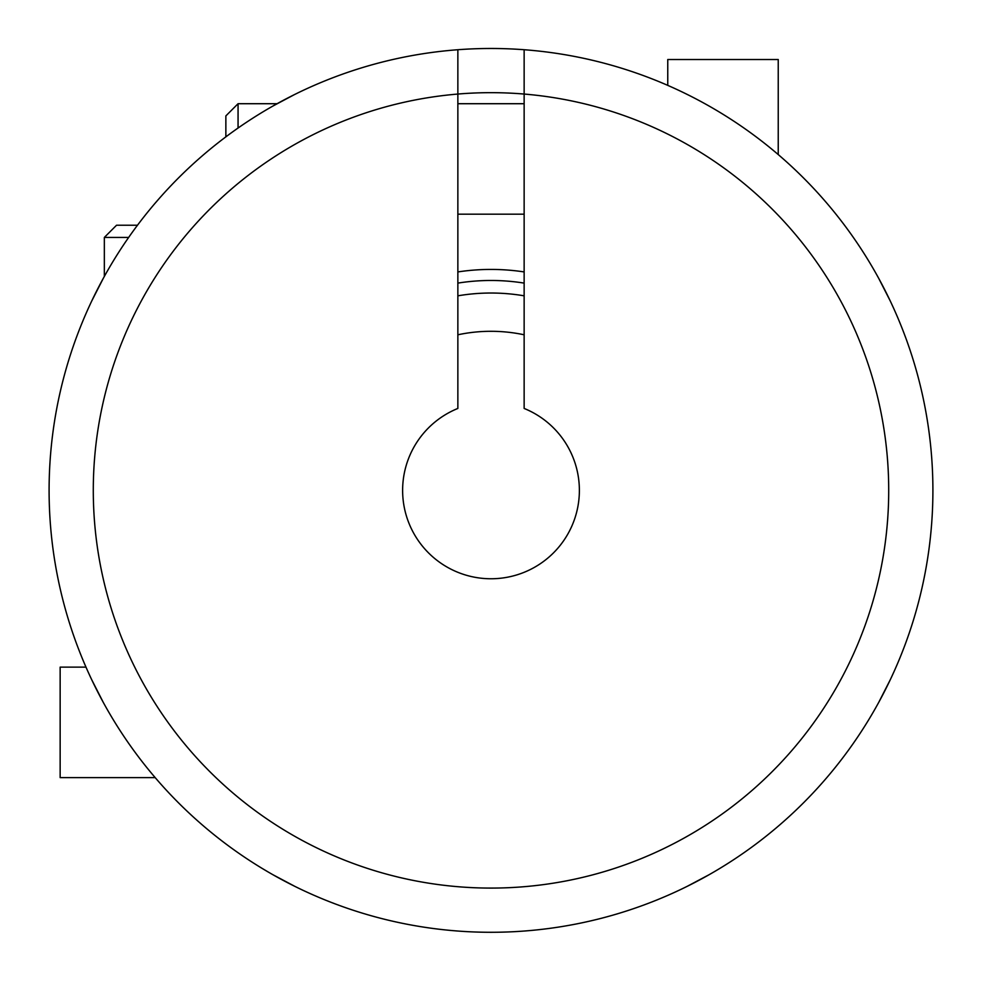 <?xml version="1.0" encoding="UTF-8"?>
<svg xmlns="http://www.w3.org/2000/svg" width="982" height="982" viewBox="0 0 982 982"><rect width="100%" height="100%" fill="white"/><g stroke="black" fill="none" stroke-linecap="round" stroke-linejoin="round"><path stroke-width="1.47" d="M128.654 237.435L104.338 237.435L116.539 225.234L137.48 225.234M524.143 271.928A220.95 220.95 0 0 0 457.858 271.928M524.143 49.726L524.143 94.051A397.71 397.71 0 0 0 457.858 94.051L457.858 49.726A441.9 441.9 0 0 1 868.051 720.837A441.9 441.9 0 0 1 113.949 720.837A441.9 441.9 0 0 1 457.858 49.726M267.841 871.795L262.587 868.665M85.986 667.134L60.148 667.134L60.148 777.609L155.181 777.609M238.061 128.028L238.061 103.711L277.071 103.711M225.86 136.854L225.86 115.913L238.061 103.711M457.858 408.451L457.858 94.051A397.71 397.71 0 0 0 152.235 698.73A397.71 397.71 0 0 0 829.765 698.73A397.71 397.71 0 0 0 524.143 94.051L524.143 408.451A88.38 88.38 0 0 1 561.262 543.991A88.38 88.38 0 0 1 420.738 543.991A88.38 88.38 0 0 1 457.858 408.451M158.458 199.371L154.935 203.434M778.235 154.567L778.235 59.521L667.76 59.521L667.76 85.373M294.6 886.23L272.996 874.766M91.891 680.072L103.159 702.167M878.841 702.167L890.109 680.072M890.109 300.688L878.841 278.593M272.996 105.995L294.6 94.517M524.143 295.827A197.357 197.357 0 0 0 457.858 295.827M457.858 283.111A209.903 209.903 0 0 1 524.143 283.111M524.143 334.788A159.084 159.084 0 0 0 457.858 334.788M709.004 874.766L687.4 886.23M103.159 278.593L91.891 300.688M104.338 237.435L104.338 276.445M457.858 214.186L524.143 214.186M457.858 103.711L524.143 103.711"/></g></svg>
